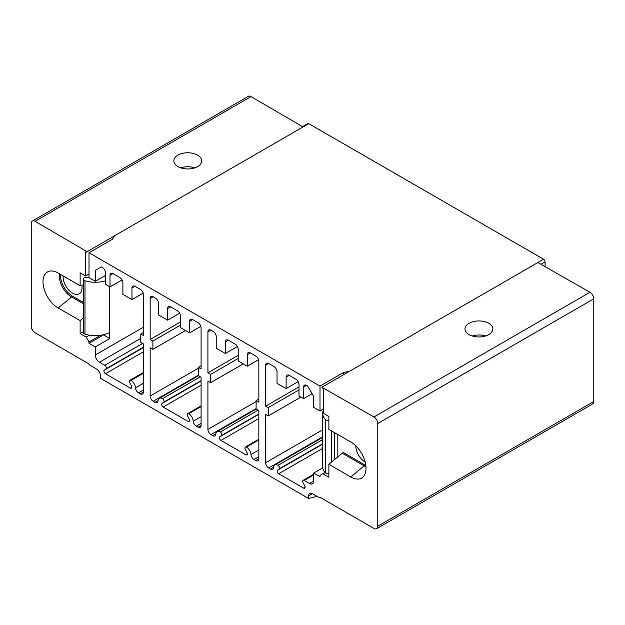 <?xml version="1.0" encoding="UTF-8"?>
<svg xmlns="http://www.w3.org/2000/svg" width="625" height="625" viewBox="0 0 625 625"><rect width="100%" height="100%" fill="white"/><g stroke="black" fill="none" stroke-linecap="round" stroke-linejoin="round"><path stroke-width="0.94" d="M320.648 497.664L320 498.039L312.422 493.664A5.359 3.094 60 0 0 309.742 493.398A5.359 3.094 60 0 0 308.633 495.852L308.633 498.477L100.367 378.234L100.367 375.609A5.359 3.094 -120 0 0 96.578 369.047L89 364.672L89 363.93L35.039 332.727A5.359 3.094 60 0 1 31.25 326.164L31.25 223.484A5.359 3.094 60 0 1 32.359 221.031L248.359 96.328A5.359 3.094 60 0 1 251.039 96.594L303.055 126.961M545.094 266.656L545.094 261.883A2.141 1.234 60 0 0 543.578 259.258L349.477 371.32L543.578 259.258M143.344 372.539L129.891 380.305A2.141 1.234 -120 0 1 130.961 380.406A6.43 3.711 -120 0 1 135.5 387.859A4.289 2.477 -120 0 0 138.516 392.82L140.312 393.852A4.289 2.477 -120 0 0 142.453 394.07A4.289 2.477 -120 0 0 143.344 392.102L143.344 343.844L140.766 342.352L140.766 334.039L143.344 335.523L143.344 294.617A4.289 2.477 -120 0 0 140.312 289.367L135.008 286.305A4.289 2.477 -120 0 0 132.859 286.086A4.289 2.477 -120 0 0 131.969 288.055L131.969 299.602L122.875 294.352L122.875 282.797A4.289 2.477 -120 0 0 119.844 277.547L113.023 273.609A4.289 2.477 -120 0 0 110.883 273.398A4.289 2.477 -120 0 0 109.992 275.359L109.992 286.914L105.445 284.289L105.445 272.734A4.289 2.477 -120 0 0 102.414 267.484L101.352 266.875L95.289 270.375L95.289 281.312L89 277.68L89 252.742L112.492 239.18L114.695 235.703L308.773 123.656L543.586 259.219M308.734 123.68A2.141 1.234 -120 0 0 307.711 123.602L302.477 126.625M320 498.039L320 497.297L373.961 528.406A5.359 3.094 -120 0 0 376.641 528.672L592.641 403.969A5.359 3.094 -120 0 0 593.75 401.516L593.75 298.836A5.359 3.094 -120 0 0 589.961 292.273L537.891 262.539M376.641 528.672A5.359 3.094 -120 0 0 377.75 526.219L377.75 423.539A5.359 3.094 -120 0 0 373.961 416.977L321.898 387.242L349.477 371.32M469.055 323.32A13.93 8 -0.3 0 0 464.977 329.016A13.93 8 -0.3 0 0 473.594 336.359A13.93 8 -0.3 0 0 488.766 334.57A13.93 8 -0.3 0 0 492.844 328.883A13.93 8 -0.3 0 0 484.227 321.539A13.93 8 -0.3 0 0 469.055 323.32M83.328 317.961L80.133 320.641L58.156 308.023A21.438 12.375 60 0 1 43.727 287.555A21.438 12.375 60 0 1 49.312 271.203A21.438 12.375 60 0 1 58.156 273.023L80.133 285.773L83.328 284.773M80.133 320.641L80.133 333.594L86.195 337.078L89 341.961L89 343.312L95.289 346.945L95.289 355A5.898 3.406 -120 0 0 99.461 362.219L104.789 365.297L142.648 343.438M129.891 380.305A2.141 1.234 -120 0 0 129.805 382.609L131.477 385.875A2.141 1.234 -120 0 1 131.383 388.188A2.141 1.234 -120 0 1 130.312 388.086L105.438 373.719A2.141 1.234 -120 0 1 104.062 371.922A2.141 1.234 -120 0 1 104.273 370.18L105.945 368.844A2.141 1.234 -120 0 0 106.164 367.102A2.141 1.234 -120 0 0 104.789 365.297M89 252.742L320 386.109L320 411.047L313.711 407.414L313.711 396.477L307.648 385.977L306.586 385.367A4.289 2.477 60 0 0 304.445 385.148A4.289 2.477 60 0 0 303.555 387.117L306.586 385.367M321.898 387.242A2.141 1.234 60 0 1 323.414 389.875L323.414 413.297L328.875 416.43L328.867 429.383L350.852 442.008A21.438 12.375 60 0 1 364.336 459.305A21.438 12.375 60 0 1 363.156 476.828A21.438 12.375 60 0 1 350.844 477.008L328.867 464.25L328.875 477.203L322.805 473.688L320 475.328L320 476.688L313.711 473.055L313.711 481.102A5.898 3.406 60 0 1 312.492 483.805A5.898 3.406 60 0 1 309.547 483.508L304.219 480.438A2.141 1.234 60 0 0 303.141 480.328A2.141 1.234 60 0 0 303.055 482.641L304.727 485.906A2.141 1.234 60 0 1 304.641 488.219A2.141 1.234 60 0 1 303.562 488.109L278.688 473.75A2.141 1.234 60 0 1 277.312 471.945A2.141 1.234 60 0 1 277.531 470.203L279.203 468.867A2.141 1.234 60 0 0 279.414 467.125A2.141 1.234 60 0 0 278.039 465.32A6.43 3.711 60 0 0 274.828 465A6.43 3.711 60 0 0 273.508 467.539A4.289 2.477 60 0 1 272.625 469.227A4.289 2.477 60 0 1 270.484 469.008L268.695 467.977A4.289 2.477 60 0 1 265.664 462.727L265.664 414.461L268.242 415.953L268.242 407.641L265.664 406.148L265.664 365.234A4.289 2.477 60 0 1 266.555 363.273A4.289 2.477 60 0 1 268.695 363.484L274 366.547A4.289 2.477 60 0 1 277.031 371.797L277.031 383.352L286.125 388.602L286.125 377.055A4.289 2.477 60 0 1 287.016 375.086A4.289 2.477 60 0 1 289.156 375.297L295.977 379.242A4.289 2.477 60 0 1 299.008 384.492L299.008 396.039L303.555 398.664L303.555 387.117M32.359 221.031A5.359 3.094 60 0 1 35.039 221.297L87.109 251.688A2.141 1.234 -120 0 0 86.031 251.586A2.141 1.234 -120 0 0 85.594 252.562L85.594 275.992L80.133 272.82L80.133 285.773M258.844 439.219L245.391 446.984A2.141 1.234 -120 0 1 246.469 447.094A6.43 3.711 -120 0 1 251 454.539A4.289 2.477 -120 0 0 254.023 459.508L255.812 460.539A4.289 2.477 -120 0 0 257.953 460.75A4.289 2.477 -120 0 0 258.844 458.789L258.844 410.523L256.117 408.953L256.117 400.633L258.844 402.211L258.844 361.297A4.289 2.477 -120 0 0 255.812 356.047L250.352 352.898A4.289 2.477 -120 0 0 248.211 352.688A4.289 2.477 -120 0 0 247.32 354.648L247.32 366.203L238.227 360.945L238.227 349.398A4.289 2.477 -120 0 0 235.195 344.148L228.375 340.211A4.289 2.477 -120 0 0 226.234 339.992A4.289 2.477 -120 0 0 225.344 341.961L225.344 353.508L216.25 348.258L216.25 336.711A4.289 2.477 -120 0 0 213.219 331.461L210.945 330.148A4.289 2.477 -120 0 0 208.797 329.93A4.289 2.477 -120 0 0 207.914 331.898L207.914 372.805L210.641 374.383L210.641 382.695L207.914 381.117L207.914 429.383A4.289 2.477 -120 0 0 210.945 434.633L212.734 435.672A4.289 2.477 -120 0 0 214.875 435.883A4.289 2.477 -120 0 0 215.758 434.195A6.43 3.711 -120 0 1 217.07 431.664A6.43 3.711 -120 0 1 220.289 431.977L258.148 410.125M245.391 446.984A2.141 1.234 -120 0 0 245.305 449.297L246.977 452.562A2.141 1.234 -120 0 1 246.883 454.875A2.141 1.234 -120 0 1 245.812 454.766L220.938 440.406A2.141 1.234 -120 0 1 219.563 438.602A2.141 1.234 -120 0 1 219.781 436.859L221.453 435.523A2.141 1.234 -120 0 0 221.664 433.781A2.141 1.234 -120 0 0 220.289 431.977M201.094 405.883L187.641 413.641A2.141 1.234 -120 0 1 188.711 413.75A6.43 3.711 -120 0 1 193.25 421.195A4.289 2.477 -120 0 0 196.266 426.164L198.062 427.195A4.289 2.477 -120 0 0 200.203 427.406A4.289 2.477 -120 0 0 201.094 425.445L201.094 377.18L198.359 375.609L198.359 367.297L201.094 368.867L201.094 327.953A4.289 2.477 -120 0 0 198.062 322.703L192.602 319.555A4.289 2.477 -120 0 0 190.461 319.344A4.289 2.477 -120 0 0 189.57 321.305L189.57 332.859L180.477 327.609L180.477 316.055A4.289 2.477 -120 0 0 177.445 310.805L170.625 306.867A4.289 2.477 -120 0 0 168.484 306.656A4.289 2.477 -120 0 0 167.594 308.617L167.594 320.172L158.5 314.914L158.5 303.367A4.289 2.477 -120 0 0 155.469 298.117L153.195 296.805A4.289 2.477 -120 0 0 151.047 296.594A4.289 2.477 -120 0 0 150.164 298.555L150.164 339.469L152.891 341.039L152.891 349.352L150.164 347.781L150.164 396.039A4.289 2.477 -120 0 0 153.195 401.297L154.984 402.328A4.289 2.477 -120 0 0 157.125 402.539A4.289 2.477 -120 0 0 158.008 400.852A6.43 3.711 -120 0 1 159.32 398.32A6.43 3.711 -120 0 1 162.539 398.641L200.398 376.781M187.641 413.641A2.141 1.234 -120 0 0 187.555 415.953L189.227 419.219A2.141 1.234 -120 0 1 189.133 421.531A2.141 1.234 -120 0 1 188.062 421.422L163.188 407.062A2.141 1.234 -120 0 1 161.812 405.258A2.141 1.234 -120 0 1 162.031 403.516L163.703 402.18A2.141 1.234 -120 0 0 163.914 400.437A2.141 1.234 -120 0 0 162.539 398.641M152.891 349.352L185.516 330.516M152.891 341.039L180.477 325.109M150.164 339.469L180.477 321.961M167.594 320.172L179.664 313.203M189.57 332.859L200.82 326.359M198.359 367.297L201.094 365.719M210.641 382.695L243.266 363.859M210.641 374.383L238.227 358.453M207.914 372.805L238.227 355.305M225.344 353.508L237.414 346.539M247.32 366.203L258.57 359.703M256.117 400.633L258.844 399.062M85.594 275.992L89 274.023M105.445 276.672L104.383 276.062M89 277.242L86.547 277.242A3.219 1.859 0 0 0 83.328 279.102L83.328 332.484A3.219 1.859 0 0 0 84.984 334.109A21.438 12.375 0 0 0 109.672 332.492L109.688 338.633L103.398 334.75M60.453 274.352A17.148 9.898 -120 0 0 72.555 296.211L83.328 302.398M81.812 285.25A13.398 7.734 60 0 1 82.031 287.68A13.398 7.734 60 0 1 79.25 293.812A13.398 7.734 60 0 1 68.93 290.219A13.398 7.734 60 0 1 63.078 276.734A13.398 7.734 60 0 1 63.109 275.898M95.289 346.945L109.688 338.633M109.68 332.5L109.68 286.734M95.289 281.312L105.445 275.453M95.289 270.375L101.352 266.875M89 343.312L103.398 335M89 341.961L100.562 335.281M86.195 337.078L89.484 335.18M80.133 333.594L83.328 331.75M83.328 303.703L71.414 296.867A17.148 9.898 60 0 1 59.438 273.766M83.328 279.102A3.219 1.859 0 0 0 84.984 280.727A21.438 12.375 0 0 0 105.445 280.82M85.594 252.562L114.641 235.797M197.625 166.609A13.93 8.086 -179.7 0 1 182.422 168.312A13.93 8.086 -179.7 0 1 173.836 160.797A13.93 8.086 -179.7 0 1 177.922 155.109A13.93 8.086 -179.7 0 1 193.125 153.406A13.93 8.086 -179.7 0 1 201.703 160.93A13.93 8.086 -179.7 0 1 197.625 166.609M308.633 498.477L317.055 496.336M320 386.109L343.5 372.547L349.508 371.273M343.5 372.547L343.5 374.773M320 411.047L323.414 409.078M365.953 466.75A17.148 9.898 60 0 1 364.109 465.852L365.25 465.195A17.148 9.898 -120 0 0 365.836 465.516M365.25 465.195L343.273 452.438L328.867 464.25M337.812 456.727L337.812 434.516M355.773 445.797A13.398 7.734 -120 0 0 365.188 462.094M328.875 420.406A3.219 1.859 180 0 1 325.344 419.492A21.438 12.375 180 0 1 322.664 413.5A21.438 12.375 180 0 1 323.414 410.258M328.875 473.789A3.219 1.859 180 0 1 325.344 472.875A21.438 12.375 180 0 1 322.664 466.883L322.664 413.5M313.711 473.055L322.727 467.844M322.805 473.688L324.953 472.445M350.844 477.008L364.109 465.852L342.133 453.094M265.664 406.148L299.008 386.898M268.242 407.641L299.008 389.875M268.242 415.953L300.867 397.117M286.125 388.602L298.195 381.633M303.555 398.664L312.125 393.719M331.375 430.82L331.375 462.148L331.375 430.82M180.719 167.812A13.93 8.086 -179.7 0 1 194.758 167.883M109.992 286.914L122.062 279.945M131.969 299.602L143.117 293.172M140.766 334.039L143.344 332.555M485.609 335.938A13.93 8 -0.3 0 0 472.273 336.008M540.945 264.281L545.094 261.883M373.961 416.977L589.961 292.273M377.75 423.539L593.75 298.836M150.164 396.039L198.359 368.211M153.195 401.297L198.359 375.211M150.164 298.555L153.195 296.805M198.062 427.195L201.094 425.445M196.266 426.164L201.094 423.375M193.25 421.195L201.094 416.672M188.711 413.75L201.094 406.602M188.062 421.422L189.578 420.547M163.188 407.062L201.094 385.18M162.031 403.516L201.094 380.969M163.703 402.18L201.094 380.594M154.984 402.328L158.031 400.562M167.594 308.617L170.625 306.867M189.57 321.305L192.602 319.555M207.914 429.383L256.117 401.555M210.945 434.633L256.117 408.555M207.914 331.898L210.945 330.148M255.812 460.539L258.844 458.789M254.023 459.508L258.844 456.719M251 454.539L258.844 450.008M246.469 447.094L258.844 439.945M245.812 454.766L247.328 453.891M220.938 440.406L258.844 418.523M219.781 436.859L258.844 414.305M221.453 435.523L258.844 413.938M212.734 435.672L215.781 433.906M225.344 341.961L228.375 340.211M247.32 354.648L250.352 352.898M95.289 355L143.344 327.258M58.156 308.023L72.555 296.211M84.984 280.727L84.984 334.109M35.039 221.297L251.039 96.594M308.633 495.852L312.422 493.664M377.75 526.219L593.75 401.516M334.508 432.625L334.508 459.508M325.344 419.492L325.344 472.875M309.547 483.508L313.711 481.102M304.219 480.438L313.711 474.953M303.562 488.109L305.078 487.234M278.688 473.75L322.664 448.359M277.531 470.203L322.664 444.141M279.203 468.867L322.664 443.773M278.039 465.32L322.664 439.555M270.484 469.008L273.539 467.25M268.695 467.977L322.664 436.82M265.664 462.727L322.664 429.82M265.664 365.234L268.695 363.484M286.125 377.055L289.156 375.297M109.992 275.359L113.023 273.609M131.969 288.055L135.008 286.305M140.312 393.852L143.344 392.102M138.516 392.82L143.344 390.039M135.5 387.859L143.344 383.328M130.961 380.406L143.344 373.266M130.312 388.086L131.828 387.211M105.438 373.719L143.344 351.836M104.273 370.18L143.344 347.625M105.945 368.844L143.344 347.25M99.461 362.219L140.766 338.375M198.508 375.695L159.32 398.32M256.266 409.039L217.07 431.664M303.141 480.328L313.711 474.227M274.828 465L322.664 437.383"/></g></svg>
